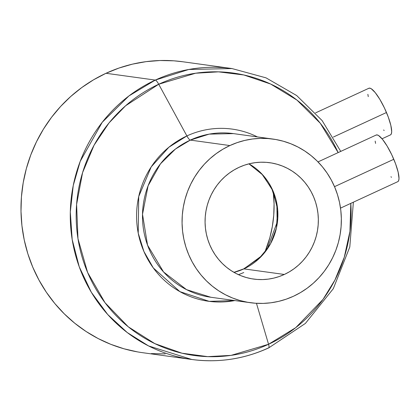 <?xml version="1.0" encoding="UTF-8"?>
<svg xmlns="http://www.w3.org/2000/svg" width="420" height="420" viewBox="0 0 420 420"><rect width="100%" height="100%" fill="white"/><g stroke="black" fill="none" stroke-linecap="round" stroke-linejoin="round"><path stroke-width="0.63" d="M382.048 138.784L390.453 134.899A25.699 5.843 -114.8 0 0 386.479 112.513L333.365 137.051L386.479 112.513A25.699 5.843 -114.8 0 0 368.897 88.247L315.588 112.875M340.52 208.121L397.766 181.671A25.699 5.843 -114.8 0 0 393.792 159.285L334.519 186.669L393.792 159.285A25.699 5.843 -114.8 0 0 376.21 135.014L317.998 161.91M233.987 272.365L243.878 268.879A7.34 1.67 -114.8 0 0 243.621 268.916A7.34 1.67 65.2 0 1 243.878 268.879A58.737 56.6 97.9 0 0 277.82 217.665A58.737 56.6 97.9 0 0 248.971 163.832L262.852 175.04L273.079 191.1L277.694 209.795L276.397 228.118L270.554 243.689L262.148 255.491L243.878 268.879L284.335 274.465L243.878 268.879A58.737 56.6 97.9 0 1 233.987 272.365M243.763 272.548L238.513 274.68M239.08 167.323A58.737 56.6 -82.1 0 1 269.74 162.708A58.737 56.6 -82.1 0 1 317.84 212.447A58.737 56.6 -82.1 0 1 284.335 274.465L279.137 276.56L273.772 278.114L268.291 279.121L262.741 279.568L257.187 279.447L251.674 278.764L246.257 277.52L240.991 275.735L235.924 273.42L231.105 270.601L226.579 267.304L222.395 263.555L218.589 259.403L215.192 254.872L212.252 250.016L209.785 244.881L207.816 239.516L206.367 233.972L205.448 228.296L205.076 222.553L205.244 216.799L205.963 211.076L207.212 205.453L208.987 199.972L211.276 194.702L214.042 189.677L217.271 184.958L220.93 180.579L224.978 176.589L229.383 173.03L234.097 169.932L239.08 167.323L244.277 165.228L249.643 163.669L255.124 162.666L260.673 162.22L266.228 162.335L271.74 163.023L277.153 164.262L282.424 166.047L287.49 168.362L292.31 171.181L296.835 174.484L301.019 178.227L304.826 182.385L308.217 186.91L311.162 191.767L313.63 196.901L315.599 202.267L317.048 207.816L317.966 213.486L318.339 219.23L318.166 224.989L317.452 230.706L316.202 236.334L314.423 241.81L312.139 247.086L309.372 252.105L306.143 256.83L302.484 261.203L298.436 265.193L294.031 268.753L289.317 271.856L284.335 274.465A58.737 56.6 -82.1 0 1 253.675 279.08A58.737 56.6 -82.1 0 1 205.574 229.341A58.737 56.6 -82.1 0 1 239.08 167.323M273 139.067L233.431 133.607L209.16 134.127L190.318 140.096L229.882 145.556A82.598 79.595 -82.1 0 1 273 139.067A82.598 79.595 -82.1 0 1 340.641 209.013A82.598 79.595 -82.1 0 1 293.528 296.226A82.598 79.595 -82.1 0 1 250.415 302.715A82.598 79.595 -82.1 0 1 182.774 232.769A82.598 79.595 -82.1 0 1 229.882 145.556L190.318 140.096A82.598 79.595 97.9 0 0 143.204 227.309A82.598 79.595 97.9 0 0 210.845 297.255L186.538 289.637L163.559 271.966L147.541 245.144L142.511 214.258L148.087 185.803L160.472 163.832L175.476 149.021L190.318 140.096A7.34 1.67 65.2 0 1 186.895 135.938L158.713 84.242A142.553 137.366 97.9 0 0 87.617 272.48A142.553 137.366 97.9 0 0 268.553 344.274L256.463 303.308L268.553 344.274L231.073 355.373L207.779 356.638L181.96 353.204L154.802 343.613L128.284 326.812L105.011 302.694L87.617 272.48L77.973 238.686L76.598 204.446L82.577 172.631L94.085 145.178L109.043 122.903L125.627 105.745L158.713 84.242A7.34 1.67 -114.8 0 0 155.295 80.084L128.914 95.954L102.233 122.283L80.22 161.338L73.248 185.488L70.303 211.927L72.177 239.526L79.249 266.831L91.345 292.294L107.725 314.522L127.249 332.551L148.575 345.938L191.788 359.478A146.843 141.503 -82.1 0 1 71.542 235.127A146.843 141.503 -82.1 0 1 155.295 80.084L106.008 73.28A146.843 141.503 97.9 0 0 22.255 228.328A146.843 141.503 97.9 0 0 142.501 352.674L191.788 359.478C218.4 362.995 244.036 359.142 268.69 347.912A7.34 1.67 -114.8 0 0 268.553 344.274A7.34 1.67 65.2 0 1 268.7 347.907A7.34 1.67 65.2 0 1 268.438 347.944A146.843 141.503 -82.1 0 1 191.788 359.478M137.498 351.887L123.963 348.784L110.791 344.321L98.123 338.536L86.074 331.485L74.765 323.237L64.302 313.871L54.779 303.481L46.3 292.163L38.939 280.024L32.771 267.183L27.846 253.769L24.224 239.904L21.934 225.724L21 211.365L21.425 196.97L23.215 182.668L26.345 168.609L30.786 154.917L36.498 141.729L43.423 129.171L51.492 117.369L60.638 106.428L70.76 96.458L81.769 87.554L93.555 79.805L106.008 73.28L155.295 80.084A7.34 1.67 65.2 0 1 158.713 84.242L186.895 135.938L168.929 147.189L151.21 166.892L138.721 196.534L138.227 233.158L143.897 251.459L153.326 267.96L179.881 291.622L209.191 301.35L234.817 300.562A86.888 83.727 -82.1 0 1 140.133 241.028A86.888 83.727 -82.1 0 1 186.895 135.938A86.888 83.727 -82.1 0 1 257.402 136.915M265.036 251.764A115.636 111.431 97.9 0 0 273.273 192.077L274.076 203.936L273.735 215.276L272.328 226.532L269.866 237.61L265.036 251.764M165.17 353.897L151.279 353.598M340.746 151.405L322.14 120.603L296.699 95.561L266.002 77.842L231.945 68.549L188.795 69.479L155.295 80.084A146.843 141.503 -82.1 0 1 231.945 68.549L182.658 61.745A146.843 141.503 97.9 0 0 106.008 73.28L119.002 68.045L132.416 64.155L146.123 61.64L159.989 60.522L173.88 60.821L182.81 61.766M268.879 347.739A146.843 141.503 -82.1 0 1 268.438 347.944M158.713 84.242L195.615 73.222L218.505 71.846L243.889 74.986L270.659 84.047L296.951 100.086L320.303 123.291L338.153 152.602A142.553 137.366 97.9 0 0 158.713 84.242M350.8 203.375L349.944 231.294L344.284 257.192L334.919 280.051L323.017 299.397L295.759 327.637L268.553 344.274A142.553 137.366 97.9 0 0 350.8 203.375M186.895 135.938A7.34 1.67 -114.8 0 0 190.318 140.096A82.598 79.595 97.9 0 1 233.431 133.607M229.882 145.556L222.878 149.226L216.253 153.589L210.058 158.592L204.362 164.204L199.222 170.357L194.68 176.999L190.785 184.06L187.572 191.478L185.073 199.18L183.314 207.086L182.306 215.135L182.07 223.23L182.595 231.304L183.881 239.285L185.918 247.081L188.69 254.63L192.16 261.849L196.297 268.679L201.07 275.042L206.425 280.891L212.31 286.156L218.673 290.798L225.451 294.761L232.575 298.016L239.983 300.531L247.601 302.274L255.35 303.235L263.161 303.403L270.963 302.778L278.675 301.361L286.219 299.171L293.528 296.226L300.531 292.556L307.162 288.199L313.357 283.19L319.048 277.583L324.193 271.43L328.734 264.789L332.63 257.723L335.843 250.309L338.342 242.608L340.1 234.696L341.103 226.653L341.344 218.552L340.82 210.478L339.533 202.503L337.491 194.702L334.724 187.157L331.254 179.933L327.112 173.108L322.345 166.74L316.99 160.897L311.105 155.626L304.742 150.99L297.964 147.021L290.834 143.766L283.432 141.257L275.814 139.514L268.065 138.547L260.248 138.38L252.452 139.01L244.739 140.422L237.195 142.611L229.882 145.556M243.442 269.078A7.34 1.67 65.2 0 1 243.621 268.916L259.434 258.038L267.382 248.498L277.153 222.243L276.875 205.086L271.84 188.811L262.201 174.489L248.918 163.847M398.024 181.514L398.738 180.359L399 178.353L398.144 172.148L395.593 163.837L391.729 154.691L387.145 146.102L382.536 139.377L378.604 135.539L377.087 134.909L375.953 135.177M375.175 141.109L375.58 143.399M390.973 176.72L391.44 177.308M390.71 134.741L391.424 133.586L391.687 131.581L390.831 125.375L388.28 117.064L384.416 107.919L379.832 99.335L375.223 92.605L371.291 88.767L369.773 88.137L368.639 88.405M367.862 94.337L368.267 96.626M383.659 129.953L384.127 130.541M233.94 272.339L243.626 268.91M250.415 302.715L210.845 297.255M268.69 347.912L305.382 323.437L333.286 288.708L349.792 246.992L353.372 202.183"/></g></svg>

